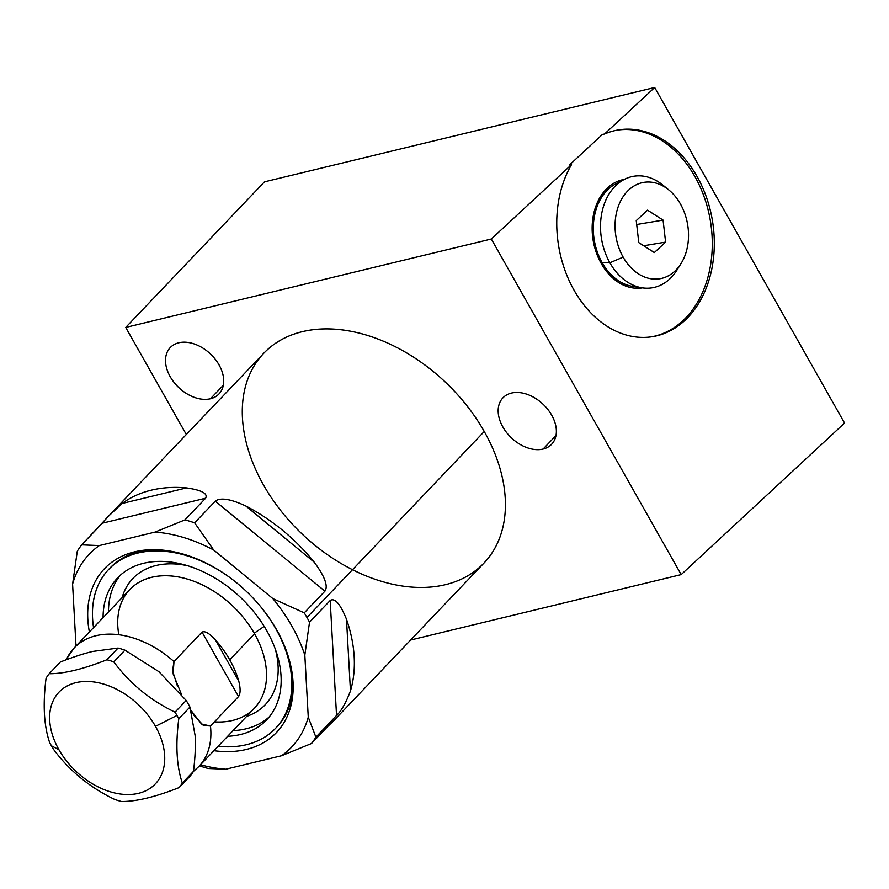 <?xml version="1.0" encoding="UTF-8"?>
<svg xmlns="http://www.w3.org/2000/svg" width="889" height="889" viewBox="0 0 889 889"><rect width="100%" height="100%" fill="white"/><g stroke="black" fill="none" stroke-linecap="round" stroke-linejoin="round"><path stroke-width="1.33" d="M111.681 512.842L263.755 353.255A152.086 104.391 43.6 0 1 484.238 431.487L306.972 617.488A152.086 104.391 -136.4 0 0 304.26 612.854L324.918 591.185C328.363 586.129 324.774 576.439 314.161 562.115A152.086 104.391 -136.4 0 0 245.842 506.019C230.584 498.896 220.394 497.273 215.282 501.163L194.635 522.832A152.086 104.391 -136.4 0 0 184.956 519.887L205.615 498.207C208.07 493.539 201.703 490.106 186.501 487.894A152.086 104.391 -136.4 0 0 122.149 503.452L109.091 515.631L81.688 544.857A152.086 104.391 -136.4 0 0 77.287 551.213A152.086 104.391 43.6 0 1 81.688 544.857L99.29 545.579A139.795 95.945 -136.4 0 0 72.587 584.151L76.01 646.014L72.587 584.151L77.287 551.213L72.587 584.151L75.998 645.836M200.525 764.751A139.795 95.945 -136.4 0 0 225.817 769.218A139.795 95.945 43.6 0 1 200.525 764.751A139.795 95.945 -136.4 0 0 225.817 769.218L281.557 755.739A139.795 95.945 -136.4 0 0 308.261 717.167L304.827 655.104A139.795 95.945 -136.4 0 0 272.867 598.608L213.693 550.024A139.795 95.945 -136.4 0 0 155.03 532.1L99.29 545.579A139.795 95.945 -136.4 0 0 72.587 584.151L77.287 551.213A152.086 104.391 -136.4 0 1 81.688 544.857L102.346 523.188L205.615 498.207L184.956 519.887A152.086 104.391 43.6 0 1 194.635 522.832L213.693 550.024A139.795 95.945 -136.4 0 0 155.03 532.1L184.956 519.887L155.03 532.1L99.29 545.579L81.688 544.857L102.346 523.188L205.615 498.207C208.07 493.539 201.703 490.106 186.501 487.894A152.086 104.391 -136.4 0 0 122.149 503.452L186.501 487.894L122.149 503.452C112.57 511.742 105.969 518.32 102.346 523.188C105.969 518.32 112.57 511.742 122.149 503.452L186.501 487.894C201.703 490.106 208.07 493.539 205.615 498.207L184.956 519.887L155.03 532.1L99.29 545.579L81.688 544.857M89.378 631.99A118.759 81.51 43.6 0 1 152.475 549.691A118.759 81.51 43.6 0 1 276.623 629.812A118.759 81.51 43.6 0 1 213.927 750.683A118.759 81.51 -136.4 0 0 293.159 687.197A118.759 81.51 -136.4 0 0 276.623 629.812A118.759 81.51 -136.4 0 0 148.985 549.802A118.759 81.51 -136.4 0 0 89.378 631.99A118.759 81.51 -136.4 0 1 152.475 549.691A118.759 81.51 -136.4 0 1 276.623 629.812A118.759 81.51 -136.4 0 1 213.927 750.683M330.186 600.497C334.809 597.586 340.243 603.842 346.488 619.255L350.455 690.92C345.954 702.832 341.32 711.022 336.542 715.489L330.186 600.497L336.542 715.489C341.32 711.022 345.954 702.832 350.455 690.92L346.488 619.255L350.455 690.92A152.086 104.391 -136.4 0 0 346.488 619.255C340.243 603.842 334.809 597.586 330.186 600.497L309.528 622.167L304.827 655.104L308.261 717.167L304.827 655.104L309.528 622.167L304.827 655.104A139.795 95.945 -136.4 0 0 272.867 598.608L304.26 612.854A152.086 104.391 43.6 0 1 306.972 617.488A152.086 104.391 43.6 0 1 309.528 622.167L330.186 600.497L336.542 715.489L315.884 737.159L308.261 717.167A139.795 95.945 43.6 0 1 281.557 755.739L225.817 769.218L208.215 768.496A152.086 104.391 43.6 0 1 199.48 765.851A152.086 104.391 -136.4 0 0 208.215 768.496L225.817 769.218L281.557 755.739L311.483 743.515L281.557 755.739A139.795 95.945 -136.4 0 0 308.261 717.167L315.884 737.159A152.086 104.391 43.6 0 1 311.483 743.515L332.142 721.846L311.483 743.515A152.086 104.391 -136.4 0 0 315.884 737.159L336.542 715.489C341.32 711.022 345.954 702.832 350.455 690.92A152.086 104.391 -136.4 0 0 346.488 619.255C340.243 603.842 334.809 597.586 330.186 600.497L309.528 622.167A152.086 104.391 -136.4 0 0 306.972 617.488L484.238 431.487A152.086 104.391 43.6 0 1 483.949 563.093L331.875 722.668M333.219 720.79L327.408 726.813L333.008 721.401M109.414 568.671A115.214 79.077 43.6 0 1 151.163 549.713A115.214 79.077 -136.4 0 0 109.414 568.671M218.105 746.304A115.214 79.077 -136.4 0 0 275.523 728.358A115.214 79.077 -136.4 0 0 275.746 628.656A115.214 79.077 43.6 0 1 218.105 746.304A115.214 79.077 -136.4 0 0 275.746 628.656L275.746 628.656A115.214 79.077 -136.4 0 0 257.654 603.131A115.214 79.077 43.6 0 1 275.746 628.656A115.214 79.077 -136.4 0 0 257.654 603.131M234.663 581.217A115.214 79.077 -136.4 0 0 108.714 569.393A115.214 79.077 -136.4 0 0 93.556 627.612A115.214 79.077 43.6 0 1 132.672 554.525A115.214 79.077 43.6 0 1 234.663 581.217A115.214 79.077 -136.4 0 0 132.672 554.525A115.214 79.077 -136.4 0 0 93.556 627.612M108.714 569.393L110.103 567.938A115.214 79.077 43.6 0 1 151.163 549.713M103.091 617.611A102.924 70.642 43.6 0 1 166.776 561.648A102.924 70.642 43.6 0 1 266.822 630.812A102.924 70.642 43.6 0 1 227.64 736.303A102.924 70.642 -136.4 0 0 266.633 719.879A102.924 70.642 -136.4 0 0 266.822 630.812A102.924 70.642 -136.4 0 0 117.615 577.872A102.924 70.642 -136.4 0 0 103.091 617.611A102.924 70.642 -136.4 0 1 166.776 561.648A102.924 70.642 -136.4 0 1 266.822 630.812A102.924 70.642 -136.4 0 1 227.64 736.303M108.48 611.943A102.924 70.642 43.6 0 1 120.426 575.15A102.924 70.642 -136.4 0 0 108.48 611.943A102.924 70.642 -136.4 0 1 120.426 575.15M122.082 597.675A91.456 62.775 43.6 0 1 187.946 565.826A91.456 62.775 -136.4 0 0 122.082 597.675A91.456 62.775 43.6 0 1 187.946 565.826M264.2 626.389L254.221 633.19M293.137 685.008A115.214 79.077 43.6 0 1 276.212 727.624A115.214 79.077 -136.4 0 0 293.137 685.008A115.214 79.077 43.6 0 1 276.912 726.902L275.523 728.358M269.211 716.945A102.924 70.642 43.6 0 1 233.029 730.636A102.924 70.642 -136.4 0 0 269.211 716.945A102.924 70.642 -136.4 0 1 233.029 730.636M275.279 649.048A91.456 62.775 43.6 0 1 246.631 716.378A91.456 62.775 -136.4 0 0 275.279 649.048A91.456 62.775 43.6 0 1 246.631 716.378M324.918 591.185L215.282 501.163C220.394 497.273 230.584 498.896 245.842 506.019L314.161 562.115A152.086 104.391 -136.4 0 0 245.842 506.019C230.584 498.896 220.394 497.273 215.282 501.163L324.918 591.185L304.26 612.854L272.867 598.608L213.693 550.024L194.635 522.832L215.282 501.163L324.918 591.185C328.363 586.129 324.774 576.439 314.161 562.115L245.842 506.019L314.161 562.115C324.774 576.439 328.363 586.129 324.918 591.185L304.26 612.854L272.867 598.608L213.693 550.024L194.635 522.832A152.086 104.391 -136.4 0 0 184.956 519.887M189.124 707.933L201.525 724.024L210.46 726.013L238.508 696.576C240.541 693.72 240.63 688.586 238.785 681.196A86.022 59.041 -136.4 0 0 229.74 659.816L254.554 633.779A86.022 59.041 43.6 0 1 254.398 708.222L198.747 766.618A86.022 59.041 -136.4 0 0 210.46 726.013A86.022 59.041 43.6 0 1 198.747 766.618L193.435 771.43M65.775 659.938L74.198 647.925L129.85 589.529A86.022 59.041 43.6 0 1 254.554 633.779L229.74 659.816A86.022 59.041 -136.4 0 0 215.338 639.736C209.326 633.268 204.892 630.723 202.036 632.123L173.988 661.56A86.022 59.041 -136.4 0 0 74.198 647.925A86.022 59.041 -136.4 0 0 66.319 659.738A86.022 59.041 -136.4 0 1 173.988 661.56L172.555 670.862L177.467 686.164M254.554 633.779A86.022 59.041 43.6 0 0 164.932 575.739A86.022 59.041 43.6 0 0 118.815 634.724A86.022 59.041 43.6 0 1 164.932 575.739A86.022 59.041 43.6 0 1 254.554 633.779A86.022 59.041 43.6 0 1 214.405 721.868A86.022 59.041 43.6 0 0 254.554 633.779L229.74 659.816A86.022 59.041 43.6 0 1 238.785 681.196L215.338 639.736C209.326 633.268 204.892 630.723 202.036 632.123L238.508 696.576L210.46 726.013L203.414 725.491L194.124 715.501M74.198 647.925A86.022 59.041 43.6 0 1 173.988 661.56L202.036 632.123L238.508 696.576C240.541 693.72 240.63 688.586 238.785 681.196L215.338 639.736A86.022 59.041 43.6 0 1 229.74 659.816A86.022 59.041 43.6 0 1 238.785 681.196C240.63 688.586 240.541 693.72 238.508 696.576L210.46 726.013L202.314 724.679L191.179 711.189M173.988 661.56L173.122 673.829L181.523 694.52L173.122 673.829L173.988 661.56L202.036 632.123C204.892 630.723 209.326 633.268 215.338 639.736L238.785 681.196M193.502 771.319C195.147 757.85 195.68 745.96 195.124 735.625L189.946 707.066L178.778 718.779C175.433 744.949 176.622 766.362 182.334 783.042L193.502 771.319L182.334 783.042C176.622 766.362 175.433 744.949 178.778 718.779L189.946 707.066L195.124 735.625C195.68 745.96 195.147 757.85 193.502 771.319A86.489 59.363 43.6 0 1 190.368 775.841L179.211 787.554A86.489 59.363 -136.4 0 0 182.334 783.042L193.502 771.319A86.489 59.363 43.6 0 1 190.368 775.841A86.489 59.363 -136.4 0 0 193.502 771.319C195.147 757.85 195.68 745.96 195.124 735.625L189.946 707.066L178.778 718.779A86.489 59.363 -136.4 0 0 176.978 715.456A86.489 59.363 -136.4 0 0 175.033 712.167L186.201 700.454A86.489 59.363 43.6 0 1 189.946 707.066A86.489 59.363 -136.4 0 0 186.201 700.454L158.975 671.728L124.938 650.148L113.781 661.861A86.489 59.363 -136.4 0 0 106.902 659.76L118.07 648.048A86.489 59.363 43.6 0 1 124.938 650.148A86.489 59.363 -136.4 0 0 118.07 648.048L92.612 651.459C83.344 653.715 72.587 657.227 60.363 662.005L49.195 673.718A86.489 59.363 -136.4 0 0 46.072 678.24A86.489 59.363 43.6 0 1 49.195 673.718C63.908 673.818 83.144 669.173 106.902 659.76A86.489 59.363 43.6 0 1 113.781 661.861C129.661 683.374 150.085 700.143 175.033 712.167A86.489 59.363 43.6 0 1 176.978 715.456L155.464 726.324A66.519 45.65 -136.4 0 0 75.876 682.663A66.519 45.65 -136.4 0 0 58.907 749.671L51.429 745.815A86.489 59.363 -136.4 0 0 53.373 749.116A86.489 59.363 43.6 0 1 51.429 745.815A86.489 59.363 43.6 0 1 49.628 742.493A86.489 59.363 -136.4 0 0 51.429 745.815L58.907 749.671A66.519 45.65 -136.4 0 0 138.495 793.332A66.519 45.65 -136.4 0 0 155.464 726.324A66.519 45.65 -136.4 0 0 75.876 682.663A66.519 45.65 -136.4 0 0 58.907 749.671A66.519 45.65 -136.4 0 0 138.495 793.332A66.519 45.65 -136.4 0 0 155.464 726.324L176.978 715.456A86.489 59.363 43.6 0 1 178.778 718.779C175.433 744.949 176.622 766.362 182.334 783.042A86.489 59.363 43.6 0 1 179.211 787.554C155.453 796.955 136.217 801.611 121.504 801.511A86.489 59.363 43.6 0 1 114.625 799.411A86.489 59.363 -136.4 0 0 121.504 801.511C136.217 801.611 155.453 796.955 179.211 787.554L190.368 775.841L179.211 787.554C155.453 796.955 136.217 801.611 121.504 801.511A86.489 59.363 43.6 0 1 114.625 799.411C89.689 787.398 69.264 770.63 53.373 749.116C69.264 770.63 89.689 787.398 114.625 799.411C89.689 787.398 69.264 770.63 53.373 749.116A86.489 59.363 43.6 0 1 51.429 745.815L58.907 749.671M189.946 707.066A86.489 59.363 -136.4 0 0 186.201 700.454L158.975 671.728L124.938 650.148L158.975 671.728L186.201 700.454L175.033 712.167C150.085 700.143 129.661 683.374 113.781 661.861L124.938 650.148A86.489 59.363 -136.4 0 0 118.07 648.048L92.612 651.459C83.344 653.715 72.587 657.227 60.363 662.005L49.195 673.718L60.363 662.005C72.587 657.227 83.344 653.715 92.612 651.459L118.07 648.048L106.902 659.76C83.144 669.173 63.908 673.818 49.195 673.718A86.489 59.363 -136.4 0 0 46.072 678.24C42.728 704.41 43.917 725.835 49.628 742.493C43.917 725.835 42.728 704.41 46.072 678.24C42.728 704.41 43.917 725.835 49.628 742.493A86.489 59.363 -136.4 0 0 51.429 745.815M571.538 164.609L569.516 164.943L602.486 134.372L569.516 164.943L571.538 164.609L491.317 239.019L125.727 327.43L264.466 181.856L654.693 87.489L604.509 134.028L602.486 134.372L569.516 164.943L571.538 164.609L491.317 239.019L681.185 574.605L410.629 640.024L681.185 574.605L844.55 423.064L681.185 574.605L491.317 239.019L125.727 327.43L264.466 181.856L654.693 87.489L844.55 423.064L654.693 87.489L604.509 134.028A104.769 77.932 -99.5 0 1 714.156 236.93A104.769 77.932 -99.5 0 1 613.732 330.075A104.769 77.932 -99.5 0 1 571.538 164.609A104.769 77.932 80.5 0 0 569.816 282.024A104.769 77.932 80.5 0 0 652.782 336.62A104.769 77.932 80.5 0 0 712.389 220.45A104.769 77.932 80.5 0 0 618.277 129.938A104.769 77.932 80.5 0 0 604.509 134.028L602.486 134.372L604.509 134.028A104.769 77.932 -99.5 0 1 714.156 236.93A104.769 77.932 -99.5 0 1 613.732 330.075A104.769 77.932 -99.5 0 1 571.538 164.609L491.317 239.019L125.727 327.43L186.323 434.521L125.727 327.43L264.466 181.856L654.693 87.489L604.509 134.028M263.477 484.872A152.086 104.391 43.6 0 1 302.282 331.664A152.086 104.391 43.6 0 1 484.238 431.487A152.086 104.391 43.6 0 1 483.949 563.093A152.086 104.391 43.6 0 1 352.5 569.716M210.449 398.761A33.638 23.092 43.6 0 1 170.199 376.68A33.638 23.092 43.6 0 1 178.778 342.787A33.638 23.092 43.6 0 1 219.027 364.868A33.638 23.092 43.6 0 1 210.449 398.761L223.328 385.248L210.449 398.761A33.638 23.092 -136.4 0 0 218.972 393.983A33.638 23.092 -136.4 0 0 215.238 359.212A33.638 23.092 -136.4 0 0 178.778 342.787A33.638 23.092 -136.4 0 0 170.266 347.566A33.638 23.092 -136.4 0 0 174 382.337A33.638 23.092 -136.4 0 0 210.449 398.761L223.328 385.248M543.101 449.056A33.638 23.092 43.6 0 1 502.852 426.976A33.638 23.092 43.6 0 1 511.442 393.082A33.638 23.092 43.6 0 1 551.691 415.174A33.638 23.092 43.6 0 1 543.101 449.056L555.981 435.543L543.101 449.056A33.638 23.092 -136.4 0 0 551.625 444.278A33.638 23.092 -136.4 0 0 547.891 409.518A33.638 23.092 -136.4 0 0 511.442 393.082A33.638 23.092 -136.4 0 0 502.918 397.861A33.638 23.092 -136.4 0 0 506.652 432.632A33.638 23.092 -136.4 0 0 543.101 449.056L555.981 435.543M605.909 189.557A48.084 35.76 -99.5 0 1 608.432 189.057A48.084 35.76 80.5 0 0 605.909 189.557A48.084 35.76 -99.5 0 1 607.954 189.135L608.443 189.057M610.654 187.179A49.64 36.927 80.5 0 0 607.943 187.568A49.64 36.927 -99.5 0 1 610.654 187.179A49.64 36.927 80.5 0 0 607.943 187.568M624.367 179.389A54.996 40.905 80.5 0 0 615.155 182.501A54.996 40.905 80.5 0 0 601.253 263.533A54.996 40.905 -99.5 0 1 624.367 179.389A54.996 40.905 -99.5 0 0 593.152 240.352A54.996 40.905 -99.5 0 0 642.469 287.88A54.996 40.905 -99.5 0 1 601.253 263.533A54.996 40.905 80.5 0 0 632.757 287.914A54.996 40.905 80.5 0 0 642.469 287.88M651.759 336.775A104.769 77.932 80.5 0 0 710.367 220.783A104.769 77.932 80.5 0 0 617.266 130.116A104.769 77.932 -99.5 0 1 710.367 220.783A104.769 77.932 -99.5 0 1 651.759 336.775A104.769 77.932 80.5 0 0 710.367 220.783A104.769 77.932 80.5 0 0 617.266 130.116M624.267 283.902A48.084 35.76 -99.5 0 1 621.711 284.247A48.084 35.76 80.5 0 0 624.267 283.902M624.289 285.469A49.64 36.927 80.5 0 0 626.978 284.958A49.64 36.927 -99.5 0 1 624.289 285.469A49.64 36.927 80.5 0 0 626.978 284.958M624.278 283.902L623.789 283.991A48.084 35.76 -99.5 0 1 621.711 284.247M599.742 260.699L600.964 260.499M680.441 203.992A48.851 36.338 80.5 0 0 628.801 189.924A48.851 36.338 80.5 0 0 623.145 257.132A48.851 36.338 80.5 0 0 674.784 271.201A48.851 36.338 80.5 0 0 680.441 203.992A48.851 36.338 80.5 0 0 668.661 189.802A48.851 36.338 80.5 0 0 623.367 196.313A48.851 36.338 80.5 0 0 623.145 257.132A48.851 36.338 80.5 0 0 680.985 263.644A48.851 36.338 80.5 0 0 680.441 203.992M654.326 252.576L638.791 242.63L636.246 220.628L647.525 210.16L663.072 220.105L665.605 242.108L654.326 252.576L638.791 242.63L636.246 220.628L647.525 210.16L663.072 220.105L665.605 242.108L654.326 252.576L665.605 242.108L643.692 245.764L665.605 242.108L663.072 220.105L636.702 224.506L663.072 220.105L647.525 210.16L636.246 220.628L638.791 242.63L654.326 252.576M623.145 257.132A48.851 36.338 80.5 0 0 686.03 252.476A48.851 36.338 80.5 0 0 646.203 182.089A48.851 36.338 80.5 0 0 623.145 257.132L609.865 262.777A56.529 42.05 80.5 0 1 611.288 190.757A56.529 42.05 80.5 0 1 665.639 187.579A56.529 42.05 80.5 0 0 624.156 179.489A56.529 42.05 80.5 0 0 609.865 262.777L602.153 262.7A53.462 39.761 80.5 0 1 619.966 182.089A53.462 39.761 80.5 0 0 602.153 262.7A53.462 39.761 80.5 0 0 637.446 286.747A53.462 39.761 -99.5 0 1 632.768 286.402A53.462 39.761 -99.5 0 1 602.153 262.7L609.865 262.777L623.145 257.132L609.865 262.777A56.529 42.05 80.5 0 0 642.247 287.836A56.529 42.05 80.5 0 0 678.852 266.711A56.529 42.05 -99.5 0 1 676.807 270.3A56.529 42.05 -99.5 0 1 609.865 262.777A56.529 42.05 -99.5 0 1 610.121 192.391A56.529 42.05 -99.5 0 1 662.538 184.856L668.661 189.802M678.852 266.711A56.529 42.05 80.5 0 1 609.865 262.777L602.153 262.7A53.462 39.761 -99.5 0 1 615.666 183.934L624.156 179.489M215.282 501.163L194.635 522.832M484.238 431.487A152.086 104.391 -136.4 0 0 256.677 361.956A152.086 104.391 -136.4 0 0 380.659 581.084A152.086 104.391 -136.4 0 0 484.238 431.487L306.972 617.488A152.086 104.391 -136.4 0 0 304.26 612.854M332.142 721.846L311.483 743.515L281.557 755.739M336.542 715.489L315.884 737.159L308.261 717.167M199.48 765.851A152.086 104.391 43.6 0 0 208.215 768.496L225.817 769.218M205.615 498.207L102.346 523.188M202.036 632.123L238.508 696.576M186.201 700.454L175.033 712.167C150.085 700.143 129.661 683.374 113.781 661.861A86.489 59.363 -136.4 0 0 106.902 659.76C83.144 669.173 63.908 673.818 49.195 673.718M124.938 650.148L113.781 661.861M118.07 648.048L106.902 659.76M155.464 726.324A66.519 45.65 43.6 0 1 110.158 791.755A66.519 45.65 43.6 0 1 55.94 695.92A66.519 45.65 43.6 0 1 155.464 726.324L176.978 715.456A86.489 59.363 -136.4 0 0 175.033 712.167M654.693 87.489L844.55 423.064L681.185 574.605L410.629 640.024M125.727 327.43L186.323 434.521M491.317 239.019L681.185 574.605M178.778 342.787A33.638 23.092 -136.4 0 0 181.389 389.882A33.638 23.092 -136.4 0 0 223.672 379.659A33.638 23.092 -136.4 0 0 178.778 342.787M511.442 393.082A33.638 23.092 -136.4 0 0 514.042 440.177A33.638 23.092 -136.4 0 0 556.336 429.954A33.638 23.092 -136.4 0 0 511.442 393.082M602.153 262.7A53.462 39.761 80.5 0 0 637.446 286.747M665.605 242.108L643.692 245.764M663.072 220.105L636.702 224.506M314.161 562.115A152.086 104.391 -136.4 0 0 245.842 506.019M186.501 487.894A152.086 104.391 -136.4 0 0 122.149 503.452M99.29 545.579A139.795 95.945 -136.4 0 0 72.587 584.151M213.693 550.024A139.795 95.945 -136.4 0 0 155.03 532.1M350.455 690.92A152.086 104.391 -136.4 0 0 346.488 619.255M315.884 737.159A152.086 104.391 43.6 0 1 311.483 743.515M306.972 617.488A152.086 104.391 43.6 0 1 309.528 622.167M304.827 655.104A139.795 95.945 -136.4 0 0 272.867 598.608M215.338 639.736A86.022 59.041 43.6 0 1 229.74 659.816M176.978 715.456A86.489 59.363 43.6 0 1 178.778 718.779M182.334 783.042A86.489 59.363 43.6 0 1 179.211 787.554M680.985 263.644L676.807 270.3M642.247 287.836L632.768 286.402"/></g></svg>
